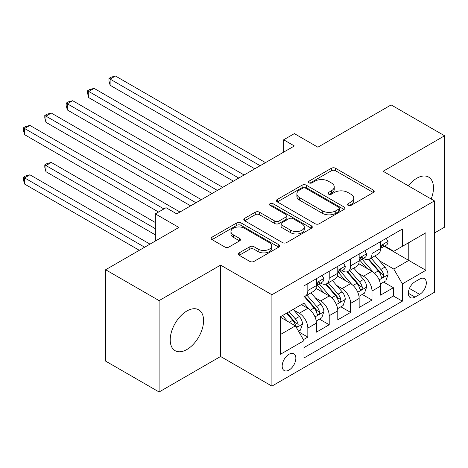 <?xml version="1.0" encoding="UTF-8"?>
<svg xmlns="http://www.w3.org/2000/svg" width="468" height="468" viewBox="0 0 468 468"><rect width="100%" height="100%" fill="white"/><g stroke="black" fill="none" stroke-linecap="round" stroke-linejoin="round"><path stroke-width="0.7" d="M348.104 205.388A2.077 1.199 0 0 0 351.041 205.388L373.347 192.512A2.966 1.714 0 0 0 374.213 191.301A2.966 1.714 0 0 0 373.347 190.09L335.562 168.275A2.966 1.714 0 0 0 331.362 168.275L309.055 181.151A2.077 1.199 0 0 0 308.447 181.999A2.077 1.199 0 0 0 309.055 182.848A2.077 1.199 0 0 0 311.998 182.848L314.882 181.18A9.5 5.487 0 0 1 328.32 181.18L331.467 183A9.5 5.487 0 0 1 334.246 186.878A9.5 5.487 0 0 1 331.467 190.757L328.577 192.424A2.077 1.199 0 0 0 327.969 193.272A2.077 1.199 0 0 0 328.577 194.121A2.077 1.199 0 0 0 331.519 194.121L334.404 192.453A9.5 5.487 0 0 1 347.841 192.453L350.988 194.273A9.5 5.487 0 0 1 353.773 198.145A9.5 5.487 0 0 1 350.988 202.024L348.104 203.691A2.077 1.199 0 0 0 347.496 204.539A2.077 1.199 0 0 0 348.104 205.388L348.104 203.691M186.896 349.508A23.593 13.619 120 0 0 202.311 328.717A23.593 13.619 120 0 0 198.695 309.816A23.593 13.619 120 0 0 186.896 310.986A23.593 13.619 120 0 0 171.487 331.771A23.593 13.619 120 0 0 175.102 350.678A23.593 13.619 120 0 0 186.896 349.508M431.163 199.017A23.593 13.619 120 0 0 428.594 177.085A23.593 13.619 120 0 0 416.801 178.249A23.593 13.619 120 0 0 408.318 185.825M289.013 370.065A9.676 5.587 120 0 0 295.337 361.536A9.676 5.587 120 0 0 293.857 353.785A9.676 5.587 120 0 0 289.013 354.264A9.676 5.587 120 0 0 282.695 362.788A9.676 5.587 120 0 0 284.175 370.545A9.676 5.587 120 0 0 289.013 370.065M239.206 252.866A2.966 1.714 0 0 0 238.335 254.077A2.966 1.714 0 0 0 239.206 255.294L249.807 261.413A2.966 1.714 0 0 0 254.007 261.413L278.776 247.11A2.966 1.714 0 0 0 279.648 245.899A2.966 1.714 0 0 0 278.776 244.688L240.991 222.873A2.966 1.714 0 0 0 236.79 222.873L212.022 237.171A2.966 1.714 0 0 0 211.15 238.387A2.966 1.714 0 0 0 212.022 239.598L224.827 246.993A2.966 1.714 0 0 0 229.027 246.993L239.628 240.868A2.966 1.714 0 0 0 240.494 239.657A2.966 1.714 0 0 0 239.628 238.446L233.275 234.778A7.938 4.586 0 0 1 230.952 231.537A7.938 4.586 0 0 1 235.854 227.302A7.938 4.586 0 0 1 244.507 228.296L269.381 242.658A7.938 4.586 0 0 1 271.709 245.899A7.938 4.586 0 0 1 266.807 250.134A7.938 4.586 0 0 1 258.149 249.14L254.007 246.747A2.966 1.714 0 0 0 249.807 246.747L239.206 252.866L239.206 255.294M434.444 233.011L444.6 227.15L444.6 135.778L391.137 104.908L317.889 147.198L294.36 133.614L283.666 139.792L294.36 145.963L176.74 213.876L166.046 207.698L155.353 213.876L155.353 241.038M159.097 300.614L159.097 391.985L220.58 356.487L220.58 265.116L159.097 300.614L105.628 269.743L178.875 227.454L155.353 213.876M220.58 265.116L271.908 294.746L434.444 200.907L434.444 292.278L271.908 386.118L271.908 294.746M444.6 135.778L383.116 171.276L434.444 200.907M315.093 223.722A2.966 1.714 0 0 0 319.293 223.722L344.062 209.418A2.966 1.714 0 0 0 344.928 208.207A2.966 1.714 0 0 0 344.062 206.996L306.277 185.182A2.966 1.714 0 0 0 302.076 185.182L277.308 199.479A2.966 1.714 0 0 0 276.436 200.696A2.966 1.714 0 0 0 277.308 201.907L315.093 223.722M270.896 205.838A2.077 1.199 0 0 1 273.002 206.131L273.002 203.662L311.419 225.839A2.966 1.714 0 0 1 312.291 227.056A2.966 1.714 0 0 1 311.419 228.267L286.65 242.564A2.966 1.714 0 0 1 282.45 242.564L244.665 220.75L244.665 218.328A2.966 1.714 0 0 0 243.793 219.539A2.966 1.714 0 0 0 244.665 220.75M244.665 218.328L255.265 212.209A2.966 1.714 0 0 1 259.465 212.209L274.786 221.054A2.966 1.714 0 0 0 278.986 221.054L286.018 216.994A2.966 1.714 0 0 0 286.89 215.783A2.966 1.714 0 0 0 286.018 214.572L270.065 205.358A2.077 1.199 0 0 1 269.457 204.51A2.077 1.199 0 0 1 270.738 203.404A2.077 1.199 0 0 1 273.002 203.662M159.097 391.985L105.628 361.115L105.628 269.743M303.399 339.663L307.833 337.1L298.958 331.976M293.91 310.167L299.28 313.267A12.098 6.985 60 0 1 307.833 328.086L316.391 323.148L316.391 332.163L329.22 324.751L319.492 319.135M315.297 297.823L320.668 300.924A12.098 6.985 60 0 1 329.22 315.736L337.779 310.799L337.779 319.814L350.608 312.408L340.88 306.786M336.685 285.474L342.055 288.575A12.098 6.985 60 0 1 350.608 303.393L359.161 298.455L359.161 307.464L371.996 300.058L371.996 291.043A12.098 6.985 -120 0 0 363.437 276.225L358.073 273.125M362.261 294.442L371.996 300.058M316.391 323.148A12.098 6.985 -120 0 0 307.833 308.33L301.421 304.627M337.779 310.799A12.098 6.985 -120 0 0 329.22 295.981L315.994 288.346M359.161 298.455A12.098 6.985 -120 0 0 350.608 283.637L337.381 275.997M419.685 279.068L414.981 281.783A9.378 5.411 120 0 0 408.856 290.043A9.378 5.411 120 0 0 410.29 297.56A9.378 5.411 120 0 0 414.981 297.092L419.685 294.378A9.378 5.411 120 0 0 425.81 286.118A9.378 5.411 120 0 0 424.371 278.6A9.378 5.411 120 0 0 419.685 279.068M280.461 334.509L295.431 325.863L303.984 340.681L303.984 357.967L402.363 301.17L402.363 283.883L393.81 269.065L379.454 260.781M303.984 340.681L280.461 354.264L280.461 316.725L303.984 303.141L303.984 285.86L402.363 229.063L402.363 246.349L425.886 232.766L425.886 270.299L402.363 283.883M320.557 283.076L320.668 283.14A12.098 6.985 60 0 0 326.717 283.743L335.269 278.799A12.098 6.985 -120 0 0 337.779 273.265L337.779 266.351M341.944 270.732L342.055 270.796A12.098 6.985 60 0 0 348.104 271.393L356.657 266.456A12.098 6.985 -120 0 0 359.161 260.916L359.161 254.001M303.984 347.595L393.377 295.981L393.377 287.709L380.548 295.121L380.548 286.106A12.098 6.985 -120 0 0 371.996 271.288L358.769 263.654M363.326 258.383L363.437 258.447A12.098 6.985 -120 0 0 369.486 259.044A12.098 6.985 -120 0 0 371.996 253.51L371.996 246.595M369.486 259.044L378.045 254.106A12.098 6.985 -120 0 0 380.548 248.566L380.548 241.652M307.833 283.637L307.833 290.552A12.098 6.985 60 0 1 305.329 296.086A12.098 6.985 60 0 1 303.984 296.577M305.329 296.086L313.882 291.149A12.098 6.985 -120 0 0 316.391 285.609L316.391 278.694M329.22 271.288L329.22 278.203A12.098 6.985 60 0 1 326.717 283.743M350.608 258.939L350.608 265.853A12.098 6.985 60 0 1 348.104 271.393M350.608 303.393L350.608 312.408M329.22 315.736L329.22 324.751M307.833 328.086L307.833 337.1M295.431 325.863L280.461 317.222M393.81 269.065L408.78 260.424L408.78 242.64L425.886 232.766M384.286 246.285L425.886 270.299M384.714 246.033L393.81 251.287L402.363 246.349M220.58 356.487L271.908 386.118M283.666 139.792L283.666 152.135M383.649 282.093L393.377 287.709M393.377 295.981L402.363 301.17M348.935 205.68L350.988 204.498A9.5 5.487 0 0 0 353.773 200.62L353.773 198.145M334.246 186.878L334.246 189.347A9.5 5.487 0 0 1 331.467 193.225L329.408 194.413M373.306 192.535L335.562 170.744A2.966 1.714 0 0 0 331.362 170.744L309.886 183.14M344.021 209.442L306.277 187.65A2.966 1.714 0 0 0 302.076 187.65L277.349 201.93M338.814 209.056A2.077 1.199 0 0 0 339.423 208.207A2.077 1.199 0 0 0 338.814 207.359L305.645 188.212A2.077 1.199 0 0 0 302.708 188.212L299.66 189.967A9.5 5.487 0 0 0 296.882 193.846A9.5 5.487 0 0 0 299.66 197.724L322.335 210.811A9.5 5.487 0 0 0 335.767 210.811L338.814 209.056L338.814 211.524A2.077 1.199 0 0 0 339.423 210.676L339.423 208.207M296.882 193.846L296.882 196.314A9.5 5.487 0 0 0 299.66 200.193L299.66 197.724M338.814 211.524L335.767 213.285A9.5 5.487 0 0 1 322.335 213.285L299.66 200.193M244.706 220.773L255.265 214.677L255.265 212.209M286.89 215.783L286.89 218.252A2.966 1.714 0 0 1 286.018 219.463L278.986 223.523A2.966 1.714 0 0 1 274.786 223.523L259.465 214.677A2.966 1.714 0 0 0 255.265 214.677M273.002 206.131L311.378 228.29M290.686 230.233A7.938 4.586 0 0 0 299.344 231.227A7.938 4.586 0 0 0 304.247 226.992A7.938 4.586 0 0 0 301.918 223.751L293.155 218.691A2.966 1.714 0 0 0 288.955 218.691L281.923 222.75A2.966 1.714 0 0 0 281.057 223.961A2.966 1.714 0 0 0 281.923 225.172L290.686 230.233L290.686 232.701A7.938 4.586 0 0 0 299.344 233.696A7.938 4.586 0 0 0 304.247 229.46L304.247 226.992M281.057 223.961L281.057 226.43A2.966 1.714 0 0 0 281.923 227.647L281.923 225.172M290.686 232.701L281.923 227.647M271.709 245.899L271.709 248.368A7.938 4.586 0 0 1 266.807 252.603A7.938 4.586 0 0 1 258.149 251.608L254.007 249.216A2.966 1.714 0 0 0 249.807 249.216L239.247 255.317M230.952 231.537L230.952 234.006A7.938 4.586 0 0 0 233.275 237.247L233.275 234.778M239.587 240.891L233.275 237.247M278.735 247.133L240.991 225.342A2.966 1.714 0 0 0 236.79 225.342L212.062 239.622M380.367 283.988L385.895 280.794L388.03 274.622A8.014 4.627 -120 0 0 384.912 267.099L375.143 255.785M373.183 272.072L362.016 259.143M366.83 268.304L360.348 260.799A19.206 11.086 -120 0 0 359.752 260.132M110.12 134.667L212.027 193.5L67.351 109.974L67.351 103.797L72.698 100.714L222.721 187.329M368.398 259.483L378.284 270.925A8.014 4.627 60 0 1 381.139 276.448L381.724 277.395L382.806 277.243L383.532 276.36L383.707 274.962A8.014 4.627 -120 0 0 380.847 269.445L371.077 258.131M368.977 259.295L379.601 271.592A4.083 2.358 60 0 1 380.63 273.189L383.707 274.962M386.217 238.382L388.03 241.529A8.014 4.627 60 0 1 386.375 245.08L382.309 247.426A8.014 4.627 -120 0 0 383.707 245.577L383.538 244.863L382.537 245.062L381.139 247.057A8.014 4.627 60 0 1 380.548 248.198M260.144 165.719L110.12 79.104L115.467 76.015L265.491 162.63M380.817 247.8L380.847 247.8A8.014 4.627 -120 0 0 382.309 247.426M254.797 168.808L110.12 85.275L110.12 79.104L108.945 78.425L111.086 77.191L115.467 76.015M110.12 85.275L108.945 80.894L108.945 78.425M358.985 296.332L364.508 293.144L366.649 286.972A8.014 4.627 -120 0 0 363.525 279.443L353.755 268.129M351.796 284.415L340.628 271.487M345.442 280.654L338.961 273.148A19.206 11.086 -120 0 0 338.364 272.481M88.733 147.016L190.64 205.85L45.963 122.318L45.963 116.146L51.31 113.057L201.334 199.672M347.01 271.826L356.897 283.269A8.014 4.627 60 0 1 359.752 288.791L360.337 289.745L361.419 289.593L362.144 288.709L362.32 287.311A8.014 4.627 -120 0 0 359.465 281.789L349.69 270.475M347.595 271.639L358.213 283.936A4.083 2.358 60 0 1 359.243 285.533L362.32 287.311M337.598 308.681L343.12 305.493L345.261 299.315A8.014 4.627 -120 0 0 342.137 291.792L332.368 280.478M330.408 296.765L319.24 283.836M324.055 292.997L317.573 285.498A19.206 11.086 -120 0 0 316.976 284.825M67.351 159.36L158.558 212.022L24.576 134.667L24.576 128.495L29.923 125.406L179.946 212.022M325.629 284.175L335.509 295.618A8.014 4.627 60 0 1 338.37 301.14L338.949 302.088L340.031 301.936L340.757 301.059L340.932 299.66A8.014 4.627 -120 0 0 338.077 294.138L328.302 282.824M326.208 283.988L336.825 296.285A4.083 2.358 60 0 1 337.855 297.882L340.932 299.66M316.21 321.03L321.738 317.836L323.874 311.665A8.014 4.627 -120 0 0 320.755 304.136L310.98 292.828M309.026 309.114L303.907 303.188M302.667 305.347L301.837 304.387M155.353 222.516L51.31 162.449L45.963 165.537L45.963 171.709L155.353 234.866M304.241 296.525L314.122 307.967A8.014 4.627 60 0 1 316.982 313.484L317.561 314.438L318.649 314.285L319.375 313.402L319.545 312.004A8.014 4.627 -120 0 0 316.69 306.481L306.92 295.173M304.82 296.338L315.444 308.628A4.083 2.358 60 0 1 316.467 310.225L319.545 312.004M45.963 171.709L44.788 167.328L44.788 164.859L155.353 228.688M44.788 164.859L46.923 163.619L51.31 162.449M298.531 331.233L300.351 330.186L302.486 324.008A8.014 4.627 -120 0 0 299.368 316.485L293.214 309.36M287.475 321.27L282.52 315.537M281.286 317.696L280.461 316.742M150.006 244.126L29.923 174.798L24.576 177.881L24.576 184.059L139.312 250.298M286.586 313.191L292.74 320.311A8.014 4.627 60 0 1 295.595 325.833L296.18 326.787L297.262 326.629L297.987 325.751L298.163 324.353A8.014 4.627 -120 0 0 295.302 318.831L289.154 311.706M287.083 312.905L294.056 320.978A4.083 2.358 60 0 1 295.086 322.575L298.163 324.353M24.576 184.059L23.4 179.671L23.4 177.202L144.659 247.209M23.4 177.202L25.541 175.968L29.923 174.798M364.829 250.731L366.649 253.878A8.014 4.627 60 0 1 364.987 257.423L360.922 259.769A8.014 4.627 -120 0 0 362.32 257.926L362.15 257.213L361.15 257.412L359.752 259.407A8.014 4.627 60 0 1 359.161 260.547M238.756 178.068L88.733 91.453L94.08 88.364L244.103 174.979M359.43 260.144L359.465 260.144A8.014 4.627 -120 0 0 360.922 259.769M233.409 181.151L88.733 97.625L88.733 91.453L87.557 90.774L89.698 89.54L94.08 88.364M88.733 97.625L87.557 93.243L87.557 90.774M343.442 263.075L345.261 266.228A8.014 4.627 60 0 1 343.6 269.773L339.54 272.119A8.014 4.627 -120 0 0 340.932 270.27L340.762 269.562L339.762 269.761L338.37 271.75A8.014 4.627 60 0 1 337.779 272.891M217.374 190.412L66.175 103.118L68.31 101.884L72.698 100.714M338.042 272.493L338.077 272.493A8.014 4.627 -120 0 0 339.54 272.119M67.351 109.974L66.175 105.587L66.175 103.118M322.06 275.424L323.874 278.571A8.014 4.627 60 0 1 322.218 282.116L318.152 284.462A8.014 4.627 -120 0 0 319.545 282.619L319.381 281.906L318.375 282.105L316.982 284.099A8.014 4.627 60 0 1 316.391 285.24M195.987 202.761L44.788 115.467L46.923 114.233L51.31 113.057M316.66 284.842L316.69 284.842A8.014 4.627 -120 0 0 318.152 284.462M45.963 122.318L44.788 117.936L44.788 115.467M163.905 208.933L23.4 127.817L25.541 126.576L29.923 125.406M24.576 134.667L23.4 130.285L23.4 127.817M299.28 313.267L307.833 308.33M320.668 300.924L329.22 295.981M342.055 288.575L350.608 283.637M363.437 276.225L371.996 271.288M371.996 253.51L380.548 248.566M307.833 290.552L316.391 285.609M329.22 278.203L337.779 273.265M350.608 265.853L359.161 260.916M371.996 291.043L380.548 286.106M409.43 288.458L419.685 294.378M408.353 293.266L414.981 297.092M350.988 204.498L350.988 202.024M328.577 194.121L328.577 192.424M331.467 193.225L331.467 190.757M309.055 182.848L309.055 181.151M331.362 170.744L331.362 168.275M335.562 170.744L335.562 168.275M373.347 192.512L373.347 190.09M277.308 201.907L277.308 199.479M302.076 187.65L302.076 185.182M306.277 187.65L306.277 185.182M344.062 209.418L344.062 206.996M322.335 213.285L322.335 210.811M335.767 213.285L335.767 210.811M259.465 214.677L259.465 212.209M274.786 223.523L274.786 221.054M278.986 223.523L278.986 221.054M286.018 219.463L286.018 216.994M311.419 228.267L311.419 225.839M249.807 249.216L249.807 246.747M254.007 249.216L254.007 246.747M258.149 251.608L258.149 249.14M239.628 240.868L239.628 238.446M212.022 239.598L212.022 237.171M236.79 225.342L236.79 222.873M240.991 225.342L240.991 222.873M278.776 247.11L278.776 244.688M379.144 279.876L387.978 274.774M380.847 269.445L384.912 267.099M374.459 273.131L378.284 270.925M387.978 241.441L380.548 245.729M382.672 244.98L383.707 245.577M357.763 292.225L366.596 287.124M359.465 281.789L363.525 279.443M353.071 285.48L356.897 283.269M336.375 304.569L345.209 299.473M338.077 294.138L342.137 291.792M331.689 297.823L335.509 295.618M314.987 316.918L323.821 311.817M316.69 306.481L320.755 304.136M310.302 310.173L314.122 307.967M296.449 327.623L302.433 324.166M295.302 318.831L299.368 316.485M289.277 322.312L292.74 320.311M366.596 253.785L359.161 258.079M361.284 257.324L362.32 257.926M345.209 266.134L337.779 270.422M339.897 269.673L340.932 270.27M323.821 278.478L316.391 282.771M318.515 282.023L319.545 282.619"/></g></svg>
